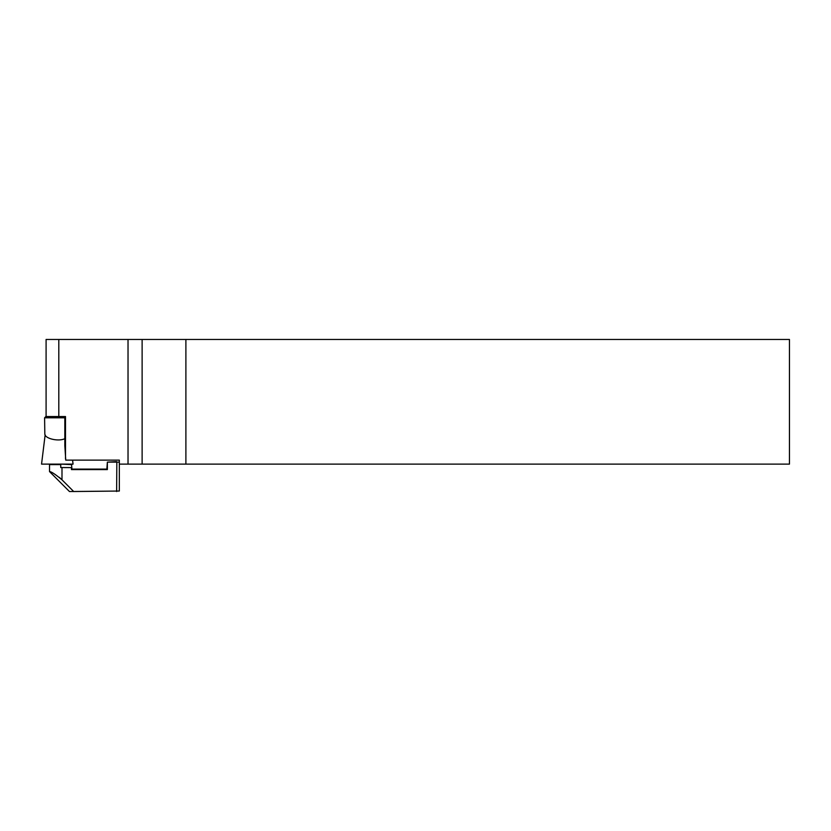 <?xml version="1.0" encoding="UTF-8"?>
<svg xmlns="http://www.w3.org/2000/svg" width="831" height="831" viewBox="0 0 831 831"><rect width="100%" height="100%" fill="white"/><g stroke="black" fill="none" stroke-linecap="round" stroke-linejoin="round"><path stroke-width="1.25" d="M45.154 434.79L41.55 464.114L73.066 464.114L72.567 460.125M71.466 464.114L71.965 469.1L106.867 469.1L107.365 462.119L107.365 469.598L71.466 469.598L71.466 467.604L60.746 467.541L60.746 464.612L49.528 464.612L49.528 471.593L50.701 472.039M73.357 491.536L119.332 491.038L69.472 491.536L49.528 471.593C51.138 471.509 55.293 474.252 61.993 479.819L59.354 477.378M185.895 464.114L185.895 339.464L789.45 339.464L789.45 464.114L119.332 464.114L119.332 460.125L65.753 460.125L64.828 445.78L64.828 416.549M46.089 416.549L46.089 339.464L185.895 339.464M65.504 458.982L65.504 416.549L45.84 416.549L44.594 417.796L44.822 434.042C44.957 438.976 60.071 442.05 65.524 438.238M64.828 417.796L44.594 417.796M119.332 464.114L119.332 491.038M116.631 461.62L107.365 462.119L119.332 462.119L116.839 462.119L116.631 491.536M73.211 491.038L61.993 479.819L61.993 467.604M71.965 464.612L60.746 464.114M60.746 467.541L71.466 467.604M58.804 416.549L58.804 339.464M142.122 464.114L142.122 339.464M128.026 464.114L128.026 339.464"/></g></svg>
